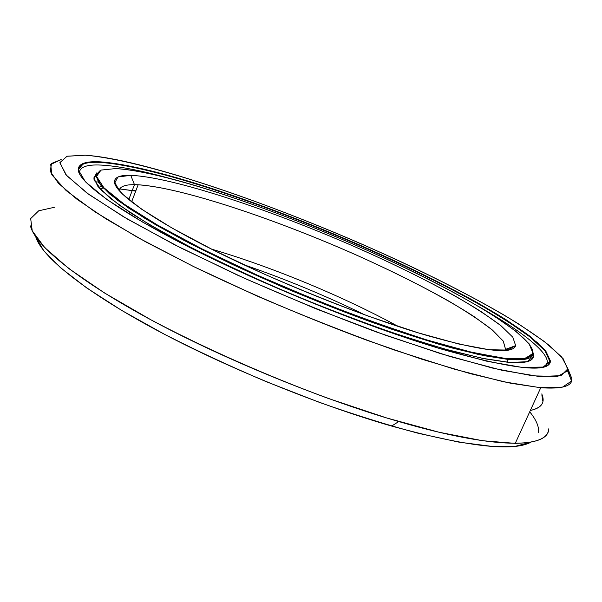 <?xml version="1.0" encoding="UTF-8"?>
<svg xmlns="http://www.w3.org/2000/svg" width="602" height="602" viewBox="0 0 602 602"><rect width="100%" height="100%" fill="white"/><g stroke="black" fill="none" stroke-linecap="round" stroke-linejoin="round"><path stroke-width="0.9" d="M506.47 349.017L507.787 350.131L506.47 349.017M507.336 350.191L506.101 349.152L507.336 350.191M533.221 353.923C532.364 358.86 524.064 360.696 508.314 359.424L484.392 355.729L452.779 348.152C428.172 341.206 400.864 332.454 370.862 321.897C323.56 304.529 277.168 285.265 231.665 264.097L190.653 243.855L155.858 224.877L128.587 208.014L109.519 193.882L98.751 182.835L95.914 175.016L100.323 170.381L95.861 176.07L101.362 186.078L117.796 200.421L145.458 218.729L183.693 240.213C213.928 255.767 247.219 271.502 283.565 287.425C320.58 302.919 356.625 316.855 391.699 329.226L439.279 344.367L478.439 354.473L507.418 359.341L525.538 359.198L533.026 354.593L532.973 353.299L532.778 353.968L524.274 358.709L503.4 358.228L470.004 351.877L425.178 339.46L371.532 321.438C332.53 306.967 293.535 291.135 254.541 273.94L200.948 248.385L156.369 224.426L123.545 203.762L103.657 187.538L96.531 176.296L101.046 170.08L115.531 168.59L100.978 170.103L96.546 176.416L103.92 187.816L124.245 204.251L157.656 225.163L202.904 249.371L257.152 275.114L316.14 300.255C356.264 316.035 393.693 329.429 428.421 340.454L472.811 352.539L505.499 358.476L525.463 358.499L532.973 353.299L529.135 343.802L515.53 331.002L493.881 315.832C459.251 294.062 410.474 269.35 357.934 246.18C266.25 206.095 162.367 171.216 115.531 168.59C128.083 169.177 144.615 172.044 165.121 177.199C229.505 193.543 318.902 227.353 395.175 263.059C470.726 298.532 534.493 337.248 532.973 353.299L532.529 349.408L532.973 354.458M103.296 188.14L99.699 188.516L103.296 188.14M504.973 350.439L505.575 349.348L515.658 345.638L512.814 337.188L500.834 325.584L481.246 311.685C449.626 291.639 404.303 268.597 355.248 246.948C269.545 209.443 172.563 177.071 130.754 175.325L134.464 184.656C174.467 185.491 268.62 216.509 351.741 252.998C387.884 269.041 420.196 285.055 448.678 301.038C466.241 311.362 480.674 320.919 491.992 329.693L503.212 341.041L505.575 349.348L503.317 341.199L492.459 330.077L474.346 316.78C444.923 297.591 402.211 275.505 355.586 254.691C274 218.601 181.097 187.478 138.144 184.761L134.464 184.656L128.738 199.661L134.464 184.656C125.028 184.596 119.896 186.575 119.083 190.593C119.896 186.575 125.028 184.596 134.464 184.656L130.754 175.325C120.453 175.031 115.02 177.041 114.455 181.345C113.372 191.519 148.25 217.36 213.243 249.996C278.079 282.564 365.933 317.593 427.269 335.562C483.376 351.365 512.844 354.728 515.658 345.638L505.371 349.8M211.483 249.108C271.953 266.912 342.907 296.304 398.253 326.472C342.907 296.304 271.953 266.912 211.483 249.108M243.374 264.564C284.881 278.824 325.343 295.59 364.782 314.854C325.343 295.59 284.881 278.824 243.374 264.564M132.222 190.541L119.663 188.938L135.721 191.105M515.658 345.638L508.058 350.086L489.14 349.732L458.822 344.02L418.149 332.816L369.447 316.539C334.02 303.461 298.487 289.103 262.841 273.481L213.582 250.161L172.21 228.143L141.304 208.992L122.093 193.776L114.606 183.076L117.962 176.996L130.754 175.325C172.563 177.071 269.545 209.443 355.248 246.948C392.542 263.45 425.968 279.877 455.541 296.252C473.819 306.824 488.914 316.607 500.834 325.584L512.814 337.188L515.658 345.638M132.342 190.224L135.841 190.796M542.756 402.144C541.71 406.147 537.563 408.924 530.317 410.474C541.499 407.915 545.367 402.572 541.913 394.461M543.109 400.518L541.883 393.798L543.109 400.518M100.308 161.855C152.396 165.467 263.021 202.829 360.568 245.428C403.069 264.188 441.567 283.03 476.047 301.948C497.53 314.236 515.568 325.727 530.181 336.413L545.51 350.454L550.461 361.042L545.51 350.454L530.181 336.413L506.417 319.948C468.725 296.447 416.524 270.08 360.568 245.428C263.021 202.829 152.396 165.467 100.308 161.855L100.542 162.435C152.509 165.979 262.969 203.258 360.357 245.789C402.791 264.534 441.213 283.346 475.633 302.242C497.064 314.515 515.064 325.991 529.632 336.668L544.908 350.688L549.822 361.268L548.422 364.338L549.822 361.268C549.596 363.631 547.895 365.414 544.735 366.626C547.895 365.414 549.596 363.631 549.822 361.268L550.461 361.042L549.822 361.268L544.945 350.733L529.768 336.774L506.214 320.399C468.838 297.027 417.005 270.795 361.381 246.241C264.376 203.8 154.293 166.528 101.58 162.487L100.542 162.435C83.279 161.434 76.273 165.264 79.517 173.925L78.523 169.839C79.088 164.12 86.425 161.645 100.542 162.435L100.308 161.855C86.161 161.05 78.802 163.503 78.222 169.222C77.553 181.104 116.675 210.519 191.398 248.34C265.918 286.085 368.266 327.247 440.875 348.912C513.16 369.5 549.686 373.541 550.461 361.042L543.185 367.062L522.273 367.438L487.251 361.328L439.084 348.377L380.524 328.993C337.587 313.221 294.483 295.823 251.215 276.815L191.805 248.551L142.591 222.078L106.689 199.382L85.356 181.721L78.23 169.659L83.881 163.172L100.308 161.855L105.613 162.796M571.245 380.193L571.9 378.778C572.374 386.198 561.99 389.178 540.754 387.726L510.586 383.226L470.501 373.699L421.746 359.176L366.528 340.122C308.141 318.428 247.618 292.685 194.092 266.806L145.631 241.831L106.118 218.955L76.89 199.194L58.371 183.219L50.222 171.307L51.546 163.481L61.178 159.522L50.726 164.489L51.802 174.768L66.167 190.586L94.883 211.776L137.843 237.549L193.317 266.43L257.806 296.35C303.822 316.065 349.062 333.869 393.542 349.739L453.946 369.056L503.565 381.781L540.002 387.658L562.494 387.124L571.576 381.036L571.9 378.778L567.919 368.763L567.558 370.84L557.618 376.408L533.101 375.874L493.565 368.349L440.205 353.509L376.152 331.883C329.587 314.485 283.264 295.514 237.18 274.986L174.527 244.713L123.418 216.712L86.891 192.994L65.942 174.798L59.922 162.578L67.1 156.211L85.281 155.203C99.488 156.204 117.405 159.402 139.039 164.79C213.371 183.527 314.568 221.664 402.196 262.329C439.949 280.043 473.676 297.493 503.385 314.665C521.859 325.81 537.368 336.225 549.889 345.909L563.186 358.754L571.9 378.778L568.551 370.358M534.155 340.303L538.609 343.426M538.572 432.371C539.106 426.592 536.156 419.737 529.715 411.798C536.156 419.737 539.106 426.592 538.572 432.371M98.156 181.954L94.905 181.834L98.156 181.954M541.905 395.251L542.808 401.18L541.905 395.251M531.137 442.079L515.816 446.202L491.751 446.375L459.048 442.154L418.413 433.32C387.793 425.17 354.849 414.876 319.572 402.429L266.024 381.578C230.257 366.355 196.418 350.597 164.504 334.306L121.679 310.414L86.696 287.922L60.591 267.777L43.698 250.643L35.781 236.895C41.237 255.609 81.24 289.08 151.335 327.277C221.318 365.399 316.313 404.431 391.654 426.073C466.843 446.676 513.34 452.012 531.137 442.079M54.872 207.186L38.724 210.79L30.679 218.579L32.237 230.822L44.653 247.55L68.741 268.507L104.53 292.986L150.997 319.858C203.747 347.745 266.084 375.445 327.797 398.276L386.642 417.954L439.121 432.259L482.526 440.709L515.244 443.365C537.165 442.914 548.332 438.075 548.731 428.842C548.7 448.242 496.319 450.025 398.72 421.55C320.046 398.75 220.121 357.558 147.445 317.939C74.64 278.222 34.48 244.216 30.491 225.931M567.919 368.763L561.741 357.031L544.607 341.733L518.691 323.981C477.92 298.75 422.378 270.787 363.111 244.69C259.898 199.676 142.779 159.891 85.281 155.203L66.882 156.272L59.899 162.894L66.634 175.573L88.863 194.423L127.18 218.925L180.389 247.7L245.097 278.575L315.915 308.788L386.341 335.54L450.025 356.504L501.978 370.29L539.257 376.521L560.996 375.678L567.919 368.763M545.924 365.715L547.293 362.72L545.103 366.483L547.293 362.72L545.924 365.715M79.359 173.564C79.14 167.168 86.395 164.338 101.121 165.083L102.28 165.136C118.97 166.242 140.943 170.524 168.199 177.981C140.243 170.328 117.887 166.032 101.121 165.083C86.395 164.338 79.14 167.168 79.359 173.564M101.362 186.078L98.818 187.508L101.362 186.078M533.44 356.587L526.998 361.712L510.06 362.479L482.292 358.303L444.253 348.904L397.553 334.419C362.901 322.431 327.014 308.773 289.886 293.452C253.269 277.62 219.437 261.832 188.396 246.09L148.717 224.147L119.369 205.199L101.181 190.097L93.972 179.276L96.862 172.774L93.792 178.034L97.923 186.432L109.888 197.968L129.972 212.476C147.317 223.508 168.432 235.555 193.302 248.626L234.479 268.801C279.9 289.78 325.945 308.773 372.615 325.772C402.226 336.104 429.151 344.645 453.411 351.41L484.61 358.777L508.291 362.344C524.207 363.563 532.589 361.644 533.44 356.587L533.282 353.547M479.162 306.787C519.94 330.107 548.43 351.711 547.293 362.72C548.43 351.711 519.94 330.107 479.162 306.787M508.314 359.424L507.05 362.223M532.778 353.968L533.026 354.593M138.144 184.761L131.59 201.926M118.413 189.803L114.455 181.345M78.523 169.839L78.222 169.222M398.72 421.55L391.654 426.073M540.754 387.726L515.244 443.365M567.558 370.84L571.576 381.036M100.519 188.403L99.082 187.267"/></g></svg>
